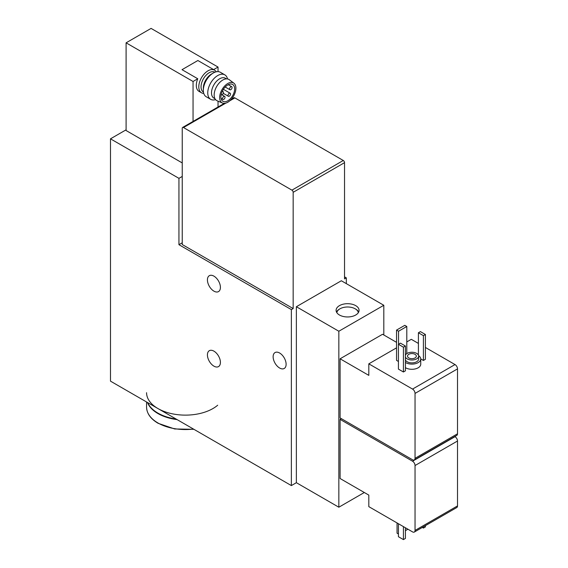 <?xml version="1.0" encoding="UTF-8"?>
<svg xmlns="http://www.w3.org/2000/svg" width="568" height="568" viewBox="0 0 568 568"><rect width="100%" height="100%" fill="white"/><g stroke="black" fill="none" stroke-linecap="round" stroke-linejoin="round"><path stroke-width="0.85" d="M216.231 71.809A13.071 7.547 120 0 0 214.576 70.162A13.071 7.547 120 0 0 204.501 73.662A13.071 7.547 120 0 0 198.793 86.819A13.071 7.547 120 0 0 201.505 92.804A13.071 7.547 120 0 0 203.763 93.415M201.505 92.804L199.006 91.363A13.071 7.547 -60 0 1 196.301 85.377A13.071 7.547 -60 0 1 197.763 78.76L182.023 69.672L197.877 60.52L214.576 70.162M213.618 69.608L218.034 67.059L151.081 28.4L126.096 42.827L126.096 130.526L182.243 162.938M193.049 121.424L193.049 81.48L126.096 42.827M193.049 81.48L197.763 78.76M291.37 485.583L291.37 309.603L178.941 244.694L178.941 178.345L110.49 138.826L110.49 381.149L291.37 485.583L296.368 482.693L338.84 507.217L364.322 492.506M340.09 419.376L340.09 478.512L368.817 495.104L368.817 506.642L412.538 531.882A3.536 2.038 -120 0 0 414.306 532.06A3.536 2.038 -120 0 0 415.038 530.441L415.038 465.533A3.536 2.038 -120 0 0 412.538 461.202L340.09 419.376L341.34 418.651M368.817 363.839L368.817 375.377L340.09 358.791L340.09 417.934L412.538 459.76A3.536 2.038 -120 0 0 414.306 459.938A3.536 2.038 -120 0 0 415.038 458.319L415.038 393.411A3.536 2.038 -120 0 0 412.538 389.08L368.817 363.839L396.549 347.829M340.09 358.791L382.562 334.268L396.549 342.348M338.84 507.217L338.84 331.243L383.812 305.279L383.812 334.992M291.37 309.603L293.166 308.566L293.166 192.311A1.768 1.022 -120 0 0 291.916 190.145L183.492 127.544A1.768 1.022 -120 0 0 182.605 127.459A1.768 1.022 -120 0 0 182.243 128.261L182.243 244.524L293.166 308.566M293.166 192.311L344.535 162.654L344.535 278.909L346.331 277.873L344.535 276.836M178.941 244.694L182.243 242.792M355.703 305.641A11.481 6.631 180 0 1 359.068 310.327A11.481 6.631 180 0 1 347.58 316.958A11.481 6.631 180 0 1 336.1 310.327A11.481 6.631 180 0 1 343.186 304.2A11.481 6.631 180 0 1 355.703 305.641M296.368 482.693L296.368 306.72L338.84 331.243M383.812 305.279L341.34 280.755L296.368 306.72M213.923 276.14A9.187 5.304 60 0 1 219.922 284.234A9.187 5.304 60 0 1 218.517 291.597A9.187 5.304 60 0 1 209.329 286.293A9.187 5.304 60 0 1 209.329 275.686A9.187 5.304 60 0 1 213.923 276.14M279.626 353.019A9.187 5.304 60 0 1 285.626 361.12A9.187 5.304 60 0 1 284.22 368.476A9.187 5.304 60 0 1 275.033 363.172A9.187 5.304 60 0 1 275.033 352.565A9.187 5.304 60 0 1 279.626 353.019M213.923 351.145A9.187 5.304 60 0 1 219.922 359.246A9.187 5.304 60 0 1 218.517 366.601A9.187 5.304 60 0 1 209.329 361.298A9.187 5.304 60 0 1 209.329 350.69A9.187 5.304 60 0 1 213.923 351.145M346.331 283.645L346.331 277.873M178.941 178.345L182.243 176.442M110.49 138.826L126.096 129.816M398.551 344.222L398.551 331.243L396.549 330.086L396.549 360.382L398.424 361.461M420.746 358.912L423.409 360.453L425.404 359.296L425.404 334.488L420.412 331.606L418.41 332.756L418.41 355.142M403.422 371.99L405.417 370.833L405.417 346.026L400.426 343.143L398.424 344.293L398.424 369.108L403.422 371.99L403.422 347.183L398.424 344.293M405.417 362.462A8.832 5.098 0 0 0 405.673 362.611A8.832 5.098 0 0 0 415.293 363.719A8.832 5.098 0 0 0 420.746 359.011L420.746 364.202A8.832 5.098 180 0 1 415.293 368.909A8.832 5.098 180 0 1 405.673 367.808A8.832 5.098 180 0 1 405.417 367.659M414.306 459.938L456.779 435.415A3.536 2.038 -120 0 0 457.51 433.796L457.51 368.888A3.536 2.038 -120 0 0 455.011 364.564L425.404 347.467M418.41 343.427L411.289 339.316L406.795 341.915M414.306 532.06L456.779 507.536A3.536 2.038 -120 0 0 457.51 505.918L457.51 441.009A3.536 2.038 -120 0 0 455.011 436.685L454.798 436.558M344.535 162.654A1.768 1.022 -120 0 0 343.285 160.488L234.861 97.888A1.768 1.022 -120 0 0 233.973 97.802L231.197 99.4M420.746 359.011A8.832 5.098 0 0 0 418.58 355.66M405.417 359.984A6.717 3.877 0 0 0 407.171 361.752A6.717 3.877 0 0 0 414.484 362.59A6.717 3.877 0 0 0 418.63 359.011L418.63 356.122A6.717 3.877 0 0 0 412.773 352.281A6.717 3.877 0 0 0 405.417 355.142M405.417 357.102A6.717 3.877 0 0 0 407.171 358.862A6.717 3.877 0 0 0 414.484 359.707A6.717 3.877 0 0 0 418.63 356.122M408.79 357.925A4.416 2.549 0 0 0 413.603 358.479A4.416 2.549 0 0 0 416.33 356.122A4.416 2.549 0 0 0 411.914 353.573A4.416 2.549 0 0 0 407.497 356.122A4.416 2.549 0 0 0 408.79 357.925M403.422 347.183L405.417 346.026M423.409 360.453L423.409 335.638L418.41 332.756M423.409 335.638L425.404 334.488M406.795 353.615L406.795 326.479L404.792 325.329L396.549 330.086M398.551 331.243L406.795 326.479M422.322 527.431L423.409 528.062L425.404 526.905L425.404 525.649M423.409 528.062L423.409 526.806M398.424 523.731L398.424 536.717L403.422 539.6L405.417 538.443L405.417 527.771M403.422 539.6L403.422 526.621M405.417 530.654L407.291 529.575L407.291 528.851M397.053 522.936L397.053 533.182L398.424 533.977M218.034 107.004L218.034 101.154M218.034 71.632L218.034 67.059M214.945 72.207L214.903 72.186A11.481 6.631 120 0 0 206.056 75.26A11.481 6.631 120 0 0 201.044 86.819A11.481 6.631 120 0 0 203.422 92.073L203.458 92.094M227.505 78.938A14.136 8.158 120 0 0 224.814 74.848L220.384 72.292A14.136 8.158 120 0 0 213.319 72.988L211.445 74.074A11.481 6.631 120 0 0 203.33 88.132L203.33 90.298A14.136 8.158 120 0 0 206.255 96.766L210.685 99.329A14.136 8.158 120 0 0 215.57 99.606M213.319 72.988A14.136 8.158 120 0 0 203.33 90.298M224.814 74.848A14.136 8.158 120 0 0 213.923 78.632A14.136 8.158 120 0 0 207.753 92.854A14.136 8.158 120 0 0 210.685 99.329M226.476 78.867L225.368 78.221A11.481 6.631 120 0 0 216.514 81.302A11.481 6.631 120 0 0 211.502 92.854A11.481 6.631 120 0 0 213.88 98.115L214.995 98.754M233.909 83.191L229.287 79.712A12.191 7.036 120 0 0 219.766 82.41A12.191 7.036 120 0 0 214.164 94.97A12.191 7.036 120 0 0 217.132 100.77L222.457 103.028A11.481 6.631 120 0 0 233.519 96.191A11.481 6.631 120 0 0 233.909 83.191A11.481 6.631 120 0 0 224.935 85.733A11.481 6.631 120 0 0 219.66 97.561A11.481 6.631 120 0 0 222.457 103.028M227.775 100.806A9.713 5.609 120 0 0 234.123 92.25A9.713 5.609 120 0 0 232.639 84.462A9.713 5.609 120 0 0 222.919 90.071A9.713 5.609 120 0 0 222.919 101.289A9.713 5.609 120 0 0 227.775 100.806M336.845 312.677A10.778 6.22 180 0 1 339.962 308.814A10.778 6.22 180 0 1 355.206 308.814L355.703 309.099A11.481 6.631 180 0 1 358.671 312.059M336.497 312.059A11.481 6.631 180 0 1 339.465 309.099L339.962 308.814M355.703 309.099L355.206 308.814A10.778 6.22 180 0 1 358.323 312.677M229.273 96.191A1.768 1.022 120 0 0 230.43 94.636A1.768 1.022 120 0 0 230.161 93.223A1.768 1.022 120 0 0 228.393 94.238A1.768 1.022 120 0 0 228.393 96.283A1.768 1.022 120 0 0 229.273 96.191M223.778 99.364A1.768 1.022 120 0 0 224.935 97.81A1.768 1.022 120 0 0 224.665 96.397A1.768 1.022 120 0 0 222.897 97.412A1.768 1.022 120 0 0 222.897 99.457A1.768 1.022 120 0 0 223.778 99.364M230.835 89.666A1.768 1.022 120 0 0 231.992 88.111A1.768 1.022 120 0 0 231.723 86.691A1.768 1.022 120 0 0 229.955 87.713A1.768 1.022 120 0 0 229.955 89.751A1.768 1.022 120 0 0 230.835 89.666M221.158 94.572A1.768 1.022 120 0 0 221.335 94.728A1.768 1.022 120 0 0 222.216 94.643A1.768 1.022 120 0 0 223.373 93.088A1.768 1.022 120 0 0 223.103 91.668A1.768 1.022 120 0 0 222.01 91.902M147.481 402.506A38.865 22.436 0 0 0 157.961 413.561A38.865 22.436 0 0 0 177.095 419.61M147.708 402.641A38.865 22.436 0 0 0 157.961 413.128A38.865 22.436 0 0 0 176.115 419.042M146.572 392.694A38.865 22.436 0 0 0 157.961 408.555A38.865 22.436 0 0 0 217.686 405.218M412.538 389.08L455.011 364.564M415.038 458.319L457.51 433.796M415.038 393.411L457.51 368.888M412.538 461.202L455.011 436.685M415.038 465.533L457.51 441.009M415.038 530.441L457.51 505.918M291.916 190.145L343.285 160.488M183.492 127.544L225.823 103.106M229.735 100.841L234.861 97.888M193.901 429.309L174.688 428.968L158.103 423.302C150.598 418.857 146.757 413.461 146.572 407.114A38.865 22.436 0 0 0 157.961 422.982A38.865 22.436 0 0 0 193.482 429.067M182.605 127.459L224.353 103.355M223.288 93.329L228.393 96.283M223.387 89.311L230.161 93.223M221.051 98.392L222.897 99.457M221.875 94.785L224.665 96.397M225.198 87.01L229.955 89.751M228.251 84.689L231.723 86.691M222.315 91.214L223.103 91.668M146.572 407.114L146.572 401.988"/></g></svg>
